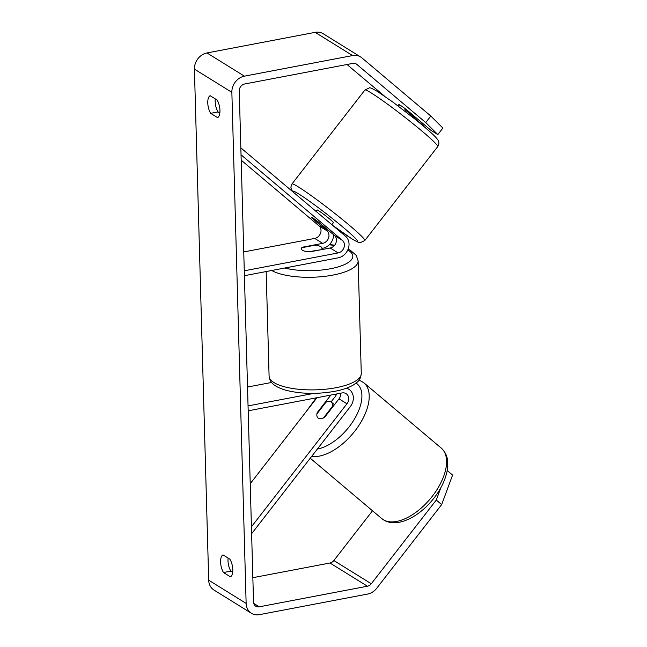 <?xml version="1.0" encoding="UTF-8"?>
<svg xmlns="http://www.w3.org/2000/svg" width="647" height="647" viewBox="0 0 647 647"><rect width="100%" height="100%" fill="white"/><g stroke="black" fill="none" stroke-linecap="round" stroke-linejoin="round"><path stroke-width="0.97" d="M312.784 217.99A10.36 0.679 37.8 0 1 319.214 222.584L334.434 235.427A7.254 6.146 -58.2 0 1 336.044 242.625A7.254 6.146 -58.2 0 1 330.188 247.995L309.856 251.869A10.36 3.381 178.4 0 1 301.3 248.78A10.36 3.381 178.4 0 1 302.367 247.227L322.699 243.353A7.254 6.146 121.8 0 0 328.555 237.983A7.254 6.146 121.8 0 0 326.945 230.785L311.733 217.942A10.36 0.679 37.8 0 1 311.328 217.311A10.36 0.679 37.8 0 1 312.784 217.99A10.36 0.679 37.8 0 1 317.984 221.646L327.592 229.758A10.36 0.679 37.8 0 1 327.697 230.025A10.36 0.679 37.8 0 1 326.242 229.345A10.36 0.679 37.8 0 1 321.041 225.69L311.433 217.578A10.36 0.679 37.8 0 1 311.328 217.311A10.36 0.679 37.8 0 1 312.784 217.99M322.02 248.399L322.837 248.246A12.439 10.53 121.8 0 0 333.601 234.724M241.185 160.173L318.987 225.852A7.254 6.146 -58.2 0 1 320.605 233.049A7.254 6.146 -58.2 0 1 314.741 238.419L243.749 251.934M241.032 154.803L342.392 240.36A7.254 6.146 -58.2 0 1 344.002 247.558A7.254 6.146 -58.2 0 1 338.138 252.928L244.275 270.802M240.838 147.88L345.563 236.276A12.439 10.53 -58.2 0 1 348.321 248.618A12.439 10.53 -58.2 0 1 338.276 257.821L244.412 275.695M330.819 395.074L317.167 412.657L317.588 413.012M317.167 412.657A10.36 5.467 -49.8 0 0 318.033 418.002A10.36 5.467 -49.8 0 0 318.373 418.245A10.36 5.467 -49.8 0 0 324.657 417.299L338.996 398.835A7.254 6.146 121.8 0 0 340.734 393.19M336.707 393.95A12.439 10.53 -58.2 0 1 334.871 397.032L331.07 401.924A10.36 5.467 -49.8 0 0 325.967 402.216L316.917 413.878A10.36 5.467 -49.8 0 0 318.033 418.002A10.36 5.467 -49.8 0 0 318.373 418.245A10.36 5.467 -49.8 0 0 323.468 417.946L332.518 406.276A10.36 5.467 -49.8 0 0 331.401 402.159A10.36 5.467 -49.8 0 0 331.062 401.916M251.618 533.726L350.318 406.607A12.439 10.53 121.8 0 0 348.798 389.219A12.439 10.53 121.8 0 0 346.436 388.192M251.424 526.804L346.954 403.768A7.254 6.146 121.8 0 0 346.064 393.627A7.254 6.146 121.8 0 0 342.053 392.939L248.181 410.805M271.611 382.458L247.518 387.043M313.973 393.36L248.052 405.912M250.219 483.705L316.99 397.703M332.518 406.276L332.938 406.631M232.661 572.223L230.882 571.123L223.49 572.53A10.36 4.343 79.2 0 1 220.603 562.081A10.36 4.343 79.2 0 1 222.997 554.908L229.887 559.178A10.36 4.343 79.2 0 1 232.774 569.627A10.36 4.343 79.2 0 1 230.381 576.801L223.49 572.53M230.882 571.123A10.36 4.343 79.2 0 1 227.995 560.674A10.36 4.343 79.2 0 1 228.108 558.07M215.281 98.886A10.36 4.343 -100.8 0 0 215.168 101.49A10.36 4.343 -100.8 0 0 218.055 111.939L210.663 113.346L217.554 117.617A10.36 4.343 -100.8 0 0 219.948 110.443A10.36 4.343 -100.8 0 0 217.06 99.994L210.17 95.724A10.36 4.343 -100.8 0 0 207.776 102.897A10.36 4.343 -100.8 0 0 210.663 113.346M437.817 134.584L425.734 122.566L430.813 116.039L442.888 128.049L437.817 134.584L430.942 130.322L406.728 109.877A10.36 0.679 -142.2 0 0 400.291 105.283A10.36 0.679 -142.2 0 0 398.835 104.604A10.36 0.679 -142.2 0 0 399.239 105.235M218.055 111.939L219.843 113.039M425.734 122.566L356.788 64.368A6.219 5.265 121.8 0 0 356.262 63.988A6.219 5.265 121.8 0 0 352.825 63.398L244.631 83.997A6.219 5.265 121.8 0 0 239.253 90.928L253.527 602.001A6.219 5.265 121.8 0 0 255.791 606.223A6.219 5.265 121.8 0 0 259.237 606.821L367.423 586.222A6.219 5.265 121.8 0 0 371.297 583.756L436.28 500.058L440.817 487.781M430.813 116.039L361.867 57.842A14.509 12.293 121.8 0 0 360.63 56.944L323.193 33.725A14.509 12.293 121.8 0 0 315.162 32.35L206.975 52.949A14.509 12.293 121.8 0 0 194.415 69.116L208.698 580.189A14.509 12.293 121.8 0 0 213.987 590.056L251.424 613.275A14.509 12.293 121.8 0 0 259.455 614.65L367.642 594.051A14.509 12.293 121.8 0 0 376.683 588.301L441.666 504.603L436.28 500.058M360.63 56.944A14.509 12.293 121.8 0 0 352.607 55.569L244.412 76.16A14.509 12.293 121.8 0 0 231.861 92.335L246.135 603.408A14.509 12.293 121.8 0 0 251.424 613.275M447.223 470.555L452.585 475.076L441.666 504.603M252.848 577.69L329.986 563.003A6.219 5.265 121.8 0 0 333.86 560.537L372.51 510.766M414.549 118.158L423.462 125.68L424.246 124.669M423.462 125.68L421.601 124.531M384.342 96.015L347.01 64.506M415.148 116.986L414.46 117.867A10.36 0.679 37.8 0 0 404.852 109.755L405.491 108.939M315.987 211.31L317.03 209.96A10.36 0.679 37.8 0 1 318.486 210.639A10.36 0.679 37.8 0 1 327.867 217.546A10.36 0.679 37.8 0 1 333.399 222.673L331.838 224.687M321.535 249.265A10.36 3.381 -1.6 0 0 322.012 248.197A10.36 3.381 -1.6 0 0 314.984 245.205L301.777 247.712A10.36 3.381 -1.6 0 0 301.3 248.78A10.36 3.381 -1.6 0 0 308.336 251.78L321.543 249.645M322.699 243.353L314.741 238.419M326.945 230.785L318.987 225.852M338.138 252.928L330.188 247.995M342.392 240.36L334.434 235.427M346.954 403.768L338.996 398.835M383.291 519.687A46.115 24.319 130.2 0 1 381.762 518.579L383.728 520.002C396.805 528.033 417.752 517.665 432.204 500.317C440.599 490.135 445.678 479.791 447.433 469.293L447.312 458.86C447.045 457.566 446.341 452.868 441.254 448.104A46.115 24.319 130.2 0 1 431.226 497.648A46.115 24.319 130.2 0 1 383.291 519.687M311.15 405.224A40.931 21.586 130.2 0 1 313.463 402.256M311.652 456.402A46.115 24.319 -49.8 0 0 357.176 427.966A46.115 24.319 -49.8 0 0 363.881 382.798L441.254 448.104M356.093 383.105A40.931 21.586 130.2 0 1 354.629 418.755A40.931 21.586 130.2 0 1 317.362 449.05M246.135 603.408L208.698 580.189M231.861 92.335L194.415 69.116M371.297 583.756L333.86 560.537M367.423 586.222L329.986 563.003M259.237 606.821L253.737 603.408M356.788 64.368L355.68 63.689M352.607 55.569L315.162 32.35M244.412 76.16L206.975 52.949M437.736 146.594A46.115 3.025 -142.2 0 0 413.109 123.787A46.115 3.025 -142.2 0 0 371.37 93.039A46.115 3.025 -142.2 0 0 364.892 90.03L369.251 87.943C369.445 87.256 372.179 88.437 377.468 91.478L393.133 102.275L415.617 119.606C427.845 129.61 434.994 136.024 437.065 138.846C439.248 141.353 439.467 143.933 437.736 146.594L364.811 240.514L360.444 242.609C360.258 243.288 357.524 242.115 352.235 239.067L332.582 225.318M364.892 90.03L291.967 183.958A46.115 3.025 37.8 0 1 298.445 186.959A46.115 3.025 37.8 0 1 340.185 217.707A46.115 3.025 37.8 0 1 364.811 240.514M332.429 225.188A40.931 2.685 -142.2 0 0 351.79 238.751A40.931 2.685 -142.2 0 0 343.703 227.776A40.931 2.685 -142.2 0 0 298.639 193.882A40.931 2.685 -142.2 0 0 293.123 192.013M361.277 373.505C360.468 380.881 357.33 381.932 354.2 384.464C349.323 387.513 342.805 389.801 334.636 391.338C316.771 394.411 300.321 393.991 285.303 390.084C271.789 385.814 269.807 381.277 269.087 376.077A46.115 15.051 -1.6 0 0 336.011 387.707A46.115 15.051 -1.6 0 0 361.277 373.505L358.131 260.911A46.115 15.051 178.4 0 1 332.865 275.112A46.115 15.051 178.4 0 1 271.716 270.495M284.834 267.995A40.931 13.361 -1.6 0 0 330.391 268.764A40.931 13.361 -1.6 0 0 347.779 249.985M334.329 245.561A40.931 13.361 -1.6 0 0 329.283 244.768M348.798 389.219L346.873 388.03M305.238 412.843L316.27 397.84M359.15 379.983L363.881 382.798M310.245 458.213L381.762 518.579M331.401 402.159L334.426 404.715M414.266 118.522L415.334 117.147M397.897 105.809L398.835 104.604M291.967 183.958L290.835 187.193L292.404 191.407M358.131 260.911L356.303 255.444L350.456 250.357L348.126 249.168M334.62 245.221L329.59 244.461M322.052 249.548L322.012 248.197M269.087 376.077L266.168 271.554"/></g></svg>
